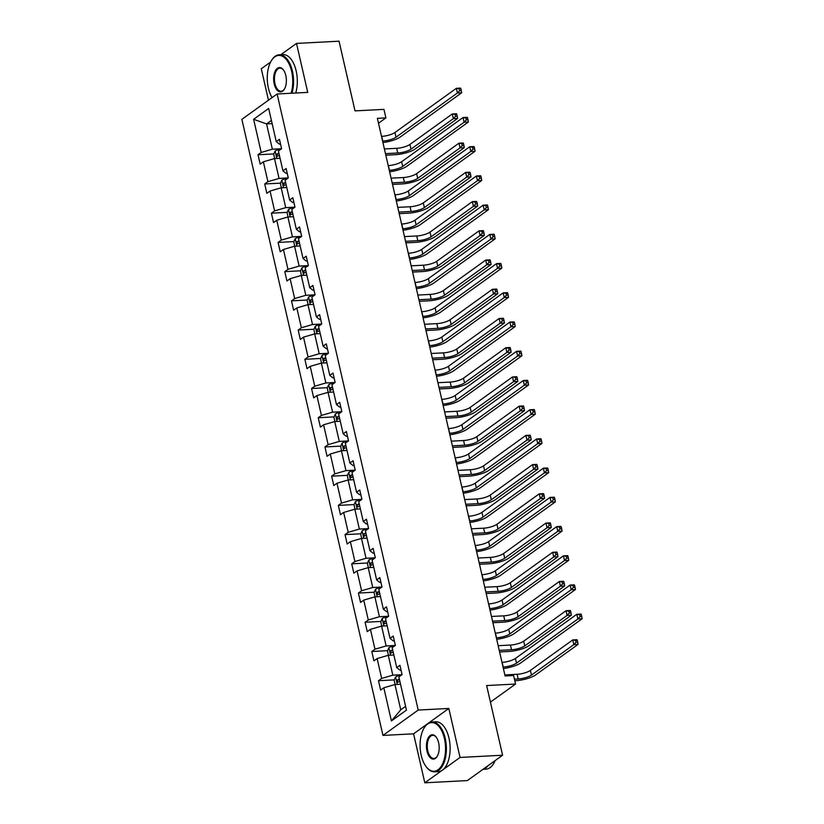 <?xml version="1.0" encoding="UTF-8"?>
<svg xmlns="http://www.w3.org/2000/svg" width="824" height="824" viewBox="0 0 824 824"><rect width="100%" height="100%" fill="white"/><g stroke="black" fill="none" stroke-linecap="round" stroke-linejoin="round"><path stroke-width="1.24" d="M448.833 708.455L413.586 733.824L424.813 782.8L460.049 757.441L448.833 708.455L418.211 710.051L277.111 93.987L307.743 92.391L296.516 43.414L280.84 54.693M270.591 62.068L261.28 68.773L268.469 100.209M296.516 43.414L339.055 41.2L355.01 110.88L383.943 109.376L385.889 117.894L377.382 118.337L505.091 675.958L513.599 675.515L515.556 684.044L486.634 685.547L502.589 755.227L467.342 780.586L424.813 782.8M460.049 757.441L502.589 755.227M413.586 733.824L382.964 735.41L241.865 119.346L277.111 93.987M400.536 684.239L394.964 684.528L400.752 709.814L391.41 720.938L383.819 687.783L380.626 690.079L378.484 680.717L394.263 679.893M394.964 684.528L383.819 687.783M418.211 710.051L382.964 735.41M393.841 655.018L388.269 655.307L392.821 675.165L381.677 678.42L378.484 680.717M381.677 678.42L377.124 658.561L373.931 660.858L371.789 651.496L387.568 650.672M387.156 625.797L381.584 626.086L386.126 645.944L374.982 649.199L371.789 651.496M374.982 649.199L370.429 629.34L367.247 631.637L365.094 622.274L380.873 621.451M380.461 596.576L374.889 596.864L379.431 616.723L368.287 619.978L365.094 622.274M368.287 619.978L363.744 600.119L360.552 602.416L358.409 593.053L374.189 592.229M373.766 567.355L368.194 567.654L372.747 587.502L361.592 590.756L358.409 593.053M361.592 590.756L357.049 570.898L353.857 573.195L351.714 563.832L367.494 563.008M367.071 538.134L361.499 538.433L366.052 558.281L354.907 561.535L351.714 563.832M354.907 561.535L350.354 541.677L347.162 543.974L345.019 534.611L360.799 533.787M360.387 508.923L354.814 509.211L359.357 529.059L348.212 532.314L345.019 534.611M348.212 532.314L343.659 512.456L340.477 514.753L338.324 505.39L354.104 504.566M353.692 479.702L348.119 479.99L352.662 499.838L341.517 503.093L338.324 505.39M341.517 503.093L336.975 483.235L333.782 485.532L331.639 476.169L347.419 475.345M346.997 450.481L341.424 450.769L345.977 470.628L334.822 473.872L331.639 476.169M334.822 473.872L330.28 454.014L327.087 456.311L324.944 446.948L340.724 446.124M340.302 421.26L334.729 421.548L339.282 441.407L328.137 444.651L324.944 446.948M328.137 444.651L323.585 424.803L320.392 427.089L318.249 417.727L334.029 416.903M333.617 392.039L328.045 392.327L332.587 412.185L321.442 415.43L318.249 417.727M321.442 415.43L316.89 395.582L313.707 397.879L311.554 388.506L327.334 387.692M326.922 362.817L321.35 363.106L325.892 382.964L314.747 386.209L311.554 388.506M314.747 386.209L310.205 366.361L307.012 368.658L304.87 359.285L320.649 358.471M320.227 333.596L314.655 333.885L319.207 353.743L308.052 356.988L304.87 359.285M308.052 356.988L303.51 337.14L300.317 339.437L298.175 330.063L313.954 329.25M313.542 304.375L307.96 304.664L312.512 324.522L301.368 327.767L298.175 330.063M301.368 327.767L296.815 307.918L293.622 310.215L291.48 300.842L307.259 300.029M306.847 275.154L301.275 275.443L305.817 295.301L294.673 298.556L291.48 300.842M294.673 298.556L290.12 278.697L286.937 280.994L284.785 271.632L300.564 270.808M300.152 245.933L294.58 246.222L299.122 266.08L287.978 269.335L284.785 271.632M287.978 269.335L283.435 249.476L280.242 251.773L278.1 242.411L293.88 241.587M293.457 216.712L287.885 217L292.438 236.859L281.283 240.114L278.1 242.411M281.283 240.114L276.74 220.255L273.547 222.552L271.405 213.189L287.185 212.365M286.773 187.491L281.19 187.79L285.743 207.638L274.598 210.893L271.405 213.189M274.598 210.893L270.045 191.034L266.852 193.331L264.71 183.968L280.49 183.144M280.078 158.27L274.505 158.569L279.048 178.417L267.903 181.671L264.71 183.968M267.903 181.671L263.361 161.813L260.168 164.11L258.015 154.747L273.805 153.923M272.136 123.621L266.564 123.909L272.353 149.196L261.208 152.45L258.015 154.747M261.208 152.45L253.617 119.295L268.665 108.469L276.256 141.615L279.449 139.328L281.602 148.691L278.409 150.988L282.951 170.836L286.144 168.539L288.287 177.912L285.094 180.209L289.646 200.057L292.839 197.76L294.982 207.133L291.789 209.43L296.341 229.278L299.524 226.981L301.677 236.354L298.484 238.651L303.026 258.499L306.219 256.202L308.361 265.575L305.179 267.862L309.721 287.72L312.914 285.423L315.056 294.786L311.863 297.083L316.416 316.941L319.609 314.644L321.751 324.007L318.558 326.304L323.111 346.162L326.294 343.866L328.446 353.228L325.253 355.525L329.796 375.384L332.989 373.087L335.131 382.449L331.948 384.746L336.491 404.605L339.684 402.308L341.826 411.67L338.633 413.967L343.186 433.826L346.379 431.529L348.521 440.892L345.328 443.188L349.881 463.047L353.063 460.75L355.216 470.113L352.023 472.409L356.565 492.268L359.758 489.971L361.901 499.334L358.718 501.631L363.26 521.489L366.453 519.192L368.596 528.555L365.403 530.852L369.955 550.7L373.148 548.403L375.291 557.776L372.098 560.073L376.65 579.921L379.833 577.624L381.986 586.997L378.793 589.294L383.335 609.142L386.528 606.845L388.671 616.218L385.488 618.515L390.03 638.363L393.223 636.066L395.366 645.439L392.173 647.726L396.725 667.584L399.918 665.287L402.061 674.65L398.868 676.947L406.459 710.103L391.41 720.938M396.725 667.584L399.867 670.097L401 670.036M402.019 674.691L392.821 675.165M388.269 655.307L377.124 658.561M390.03 638.363L393.172 640.876L394.305 640.814M395.324 645.47L386.126 645.944M381.584 626.086L370.429 629.34M383.335 609.142L386.487 611.655L387.62 611.593M388.629 616.249L379.431 616.723M374.889 596.864L363.744 600.119M376.65 579.921L379.792 582.434L380.925 582.372M381.934 587.028L372.747 587.502M368.194 567.654L357.049 570.898M369.955 550.7L373.097 553.213L374.23 553.151M375.25 557.807L366.052 558.281M361.499 538.433L350.354 541.677M363.26 521.489L366.402 523.992L367.535 523.93M368.555 528.586L359.357 529.059M354.814 509.211L343.659 512.456M356.565 492.268L359.717 494.771L360.85 494.709M361.86 499.365L352.662 499.838M348.119 479.99L336.975 483.235M349.881 463.047L353.022 465.55L354.155 465.488M355.165 470.144L345.977 470.628M341.424 450.769L330.28 454.014M343.186 433.826L346.327 436.329L347.46 436.267M348.48 440.922L339.282 441.407M334.729 421.548L323.585 424.803M336.491 404.605L339.632 407.108L340.765 407.046M341.785 411.701L332.587 412.185M328.045 392.327L316.89 395.582M329.796 375.384L332.947 377.886L334.081 377.835M335.09 382.48L325.892 382.964M321.35 363.106L310.205 366.361M323.111 346.162L326.252 348.665L327.386 348.614M328.395 353.259L319.207 353.743M314.655 333.885L303.51 337.14M316.416 316.941L319.558 319.444L320.691 319.393M321.71 324.038L312.512 324.522M307.96 304.664L296.815 307.918M309.721 287.72L312.873 290.223L313.996 290.172M315.015 294.817L305.817 295.301M301.275 275.443L290.12 278.697M303.026 258.499L306.178 261.012L307.311 260.95M308.32 265.606L299.122 266.08M294.58 246.222L283.435 249.476M296.341 229.278L299.483 231.791L300.616 231.729M301.625 236.385L292.438 236.859M287.885 217L276.74 220.255M289.646 200.057L292.788 202.57L293.921 202.508M294.941 207.164L285.743 207.638M281.19 187.79L270.045 191.034M282.951 170.836L286.103 173.349L287.236 173.287M288.246 177.943L279.048 178.417M274.505 158.569L263.361 161.813M276.256 141.615L279.408 144.128L280.541 144.066M378.504 123.219L385.889 117.894M490.424 702.12L515.556 684.044M400.752 709.814L405.593 706.333M281.551 148.722L272.353 149.196M271.405 120.428L266.564 123.909L253.617 119.295M382.583 141.069L382.758 141.058A9.981 2.709 167.1 0 0 396.025 137.186L457.413 93.009L456.341 88.323L460.595 88.106L460.884 88.683L459.174 88.776L459.607 90.65L461.306 90.558L460.884 88.683M381.512 136.382L381.677 136.372A9.981 2.709 167.1 0 0 394.954 132.499L456.341 88.323L459.174 88.776M459.607 90.65L457.413 93.009L461.667 92.793L400.279 136.969A14.976 4.069 -12.9 0 1 382.923 142.552M461.667 92.793L461.306 90.558M274.67 158.558L273.671 154.201L275.154 150.957A5.294 1.432 -12.9 0 1 279.243 149.371L281.314 148.897M385.467 153.635L397.734 152.996A9.981 2.709 167.1 0 0 411.001 149.123L453.344 118.656L457.598 118.44L415.255 148.907A14.976 4.069 -12.9 0 1 395.345 154.706L385.828 155.2M278.924 153.233A5.294 1.432 167.1 0 0 276.885 153.995L277.4 156.241A5.294 1.432 -12.9 0 1 279.439 155.478M384.396 148.948L396.663 148.31A9.981 2.709 167.1 0 0 409.93 144.437L452.273 113.97L456.527 113.753L456.805 114.33L455.106 114.423L455.538 116.297L457.238 116.205L456.805 114.33M455.538 116.297L453.344 118.656L452.273 113.97L455.106 114.423M457.598 118.44L457.238 116.205M291.088 93.266A24.36 12.7 -93 0 0 291.624 71.369A24.36 12.7 -93 0 0 271.261 60.873A24.36 12.7 -93 0 0 268.387 88.096A24.36 12.7 -93 0 0 272.064 97.623M271.405 60.636A24.957 13.009 87 0 1 271.549 60.389A24.957 13.009 87 0 1 279.223 54.775A24.957 13.009 87 0 1 292.427 71.132A24.957 13.009 87 0 1 291.974 93.215M285.815 75.55A12.175 6.345 87 0 1 284.383 89.157A12.175 6.345 87 0 1 274.196 83.914A12.175 6.345 87 0 1 275.813 70.009A12.175 6.345 87 0 1 283.384 69.896A12.175 6.345 87 0 1 285.815 75.55M283.549 70.133A11.577 6.036 -93 0 0 279.913 68.135A11.577 6.036 -93 0 0 274.989 83.677A11.577 6.036 -93 0 0 281.118 91.268A11.577 6.036 -93 0 0 284.527 88.899M279.223 54.775L282.962 54.58A24.957 13.009 87 0 1 296.166 70.936A24.957 13.009 87 0 1 295.713 93.019M444.435 738.562A24.36 12.7 -93 0 0 424.061 728.076A24.36 12.7 -93 0 0 421.198 755.289A24.36 12.7 -93 0 0 426.07 766.588A24.36 12.7 -93 0 0 441.201 766.361A24.36 12.7 -93 0 0 444.435 738.562M424.216 727.829A24.957 13.009 87 0 1 424.36 727.582A24.957 13.009 87 0 1 432.034 721.979A24.957 13.009 87 0 1 445.228 738.335A24.957 13.009 87 0 1 434.619 771.82A24.957 13.009 87 0 1 426.41 767.041A24.957 13.009 87 0 1 426.245 766.814M438.626 742.743A12.175 6.345 87 0 1 437.194 756.35A12.175 6.345 87 0 1 427.007 751.107A12.175 6.345 87 0 1 428.624 737.212A12.175 6.345 87 0 1 436.184 737.099A12.175 6.345 87 0 1 438.626 742.743M436.359 737.336A11.577 6.036 -93 0 0 432.724 735.338A11.577 6.036 -93 0 0 427.8 750.88A11.577 6.036 -93 0 0 433.929 758.461A11.577 6.036 -93 0 0 437.338 756.102M432.034 721.979L435.772 721.783A24.957 13.009 87 0 1 448.977 738.139A24.957 13.009 87 0 1 438.368 771.625L434.619 771.82M488.127 765.63A24.957 13.009 87 0 1 483.286 769.111M495.162 760.573A24.957 13.009 87 0 1 486.006 769.153L483.019 769.307M389.278 170.28L389.443 170.28A9.981 2.709 167.1 0 0 402.72 166.407L464.108 122.23L463.037 117.544L467.29 117.327L467.569 117.904L465.869 117.997L466.302 119.871L468.001 119.779L467.569 117.904M388.207 165.603L388.372 165.593A9.981 2.709 167.1 0 0 401.638 161.72L463.037 117.544L465.869 117.997M466.302 119.871L464.108 122.23L468.362 122.004L406.974 166.18A14.976 4.069 -12.9 0 1 389.618 171.773M468.362 122.004L468.001 119.779M395.973 199.501L396.138 199.501A9.981 2.709 167.1 0 0 409.404 195.628L470.803 151.451L469.732 146.765L473.985 146.548L474.264 147.125L472.564 147.218L472.997 149.082L474.696 149L474.264 147.125M394.902 194.825L395.067 194.814A9.981 2.709 167.1 0 0 408.333 190.941L469.732 146.765L472.564 147.218M472.997 149.082L470.803 151.451L475.057 151.225L413.658 195.401A14.976 4.069 -12.9 0 1 396.313 200.994M475.057 151.225L474.696 149M281.365 187.779L280.366 183.422L281.839 180.178A5.294 1.432 -12.9 0 1 285.938 178.592L288.009 178.118M392.162 182.856L404.419 182.217A9.981 2.709 167.1 0 0 417.696 178.345L460.029 147.877L464.283 147.65L421.95 178.118A14.976 4.069 -12.9 0 1 402.04 183.927L392.523 184.422M285.609 182.454A5.294 1.432 167.1 0 0 283.58 183.216L284.095 185.462A5.294 1.432 -12.9 0 1 286.124 184.7M391.081 178.169L403.348 177.531A9.981 2.709 167.1 0 0 416.625 173.658L458.958 143.191L463.212 142.974L463.5 143.551L461.801 143.644L462.223 145.518L463.933 145.426L463.5 143.551M462.223 145.518L460.029 147.877L458.958 143.191L461.801 143.644M464.283 147.65L463.933 145.426M288.05 217L287.061 212.643L288.534 209.399A5.294 1.432 -12.9 0 1 292.633 207.813L294.704 207.329M398.847 212.077L411.114 211.438A9.981 2.709 167.1 0 0 424.381 207.566L466.724 177.098L470.978 176.872L428.635 207.339A14.976 4.069 -12.9 0 1 408.735 213.148L399.207 213.643M292.304 211.675A5.294 1.432 167.1 0 0 290.275 212.438L290.79 214.683A5.294 1.432 -12.9 0 1 292.819 213.921M397.776 207.391L410.043 206.752A9.981 2.709 167.1 0 0 423.309 202.879L465.653 172.412L469.907 172.195L470.195 172.772L468.485 172.865L468.918 174.74L470.617 174.647L470.195 172.772M468.918 174.74L466.724 177.098L465.653 172.412L468.485 172.865M470.978 176.872L470.617 174.647M402.668 228.722L402.833 228.722A9.981 2.709 167.1 0 0 416.099 224.849L477.487 180.672L476.416 175.986L480.67 175.77L480.959 176.346L479.259 176.439L479.681 178.303L481.391 178.221L480.959 176.346M401.597 224.046L401.762 224.035A9.981 2.709 167.1 0 0 415.028 220.162L476.416 175.986L479.259 176.439M479.681 178.303L477.487 180.672L481.741 180.446L420.353 224.622A14.976 4.069 -12.9 0 1 403.008 230.215M481.741 180.446L481.391 178.221M294.745 246.222L293.746 241.865L295.229 238.62A5.294 1.432 -12.9 0 1 299.328 237.034L301.388 236.55M405.542 241.298L417.809 240.66A9.981 2.709 167.1 0 0 431.076 236.787L473.419 206.319L477.673 206.093L435.329 236.56A14.976 4.069 -12.9 0 1 415.43 242.369L405.902 242.864M298.999 240.896A5.294 1.432 167.1 0 0 296.97 241.659L297.485 243.904A5.294 1.432 -12.9 0 1 299.514 243.142M404.471 236.612L416.738 235.973A9.981 2.709 167.1 0 0 430.004 232.1L472.348 201.633L476.602 201.417L476.88 201.993L475.18 202.086L475.613 203.95L477.312 203.868L476.88 201.993M475.613 203.95L473.419 206.319L472.348 201.633L475.18 202.086M477.673 206.093L477.312 203.868M409.353 257.943L409.528 257.933A9.981 2.709 167.1 0 0 422.794 254.07L484.182 209.893L483.111 205.207L487.365 204.991L487.654 205.567L485.944 205.65L486.376 207.524L488.076 207.442L487.654 205.567M408.282 253.267L408.447 253.256A9.981 2.709 167.1 0 0 421.723 249.384L483.111 205.207L485.944 205.65M486.376 207.524L484.182 209.893L488.436 209.667L427.048 253.844A14.976 4.069 -12.9 0 1 409.693 259.426M488.436 209.667L488.076 207.442M301.44 275.432L300.441 271.086L301.914 267.841A5.294 1.432 -12.9 0 1 306.013 266.255L308.083 265.771M412.237 270.509L424.504 269.87A9.981 2.709 167.1 0 0 437.771 266.008L480.114 235.54L484.368 235.314L442.024 265.781A14.976 4.069 -12.9 0 1 422.115 271.59L412.597 272.085M305.694 270.107A5.294 1.432 167.1 0 0 303.654 270.88L304.169 273.125A5.294 1.432 -12.9 0 1 306.209 272.363M411.166 265.833L423.423 265.194A9.981 2.709 167.1 0 0 436.699 261.321L479.043 230.854L483.297 230.638L483.575 231.214L481.875 231.307L482.308 233.171L484.007 233.089L483.575 231.214M482.308 233.171L480.114 235.54L479.043 230.854L481.875 231.307M484.368 235.314L484.007 233.089M416.048 287.164L416.213 287.154A9.981 2.709 167.1 0 0 429.489 283.291L490.877 239.115L489.806 234.428L494.06 234.212L494.338 234.788L492.639 234.871L493.071 236.745L494.771 236.663L494.338 234.788M414.977 282.488L415.142 282.478A9.981 2.709 167.1 0 0 428.408 278.605L489.806 234.428L492.639 234.871M493.071 236.745L490.877 239.115L495.131 238.888L433.743 283.065A14.976 4.069 -12.9 0 1 416.388 288.647M495.131 238.888L494.771 236.663M308.135 304.653L307.136 300.307L308.609 297.062A5.294 1.432 -12.9 0 1 312.708 295.476L314.778 294.992M418.932 299.73L431.189 299.091A9.981 2.709 167.1 0 0 444.466 295.229L486.799 264.762L491.053 264.535L448.719 295.002A14.976 4.069 -12.9 0 1 428.81 300.812L419.292 301.306M312.378 299.328A5.294 1.432 167.1 0 0 310.349 300.101L310.864 302.346A5.294 1.432 -12.9 0 1 312.893 301.584M417.85 295.054L430.118 294.415A9.981 2.709 167.1 0 0 443.394 290.542L485.727 260.075L489.981 259.859L490.27 260.435L488.57 260.518L488.993 262.392L490.702 262.31L490.27 260.435M488.993 262.392L486.799 264.762L485.727 260.075L488.57 260.518M491.053 264.535L490.702 262.31M422.743 316.385L422.908 316.375A9.981 2.709 167.1 0 0 436.174 312.512L497.572 268.336L496.501 263.649L500.755 263.423L501.033 264.01L499.334 264.092L499.766 265.967L501.466 265.884L501.033 264.01M421.672 311.699L421.837 311.699A9.981 2.709 167.1 0 0 435.103 307.826L496.501 263.649L499.334 264.092M499.766 265.967L497.572 268.336L501.826 268.109L440.428 312.286A14.976 4.069 -12.9 0 1 423.083 317.868M501.826 268.109L501.466 265.884M314.82 333.875L313.831 329.528L315.304 326.283A5.294 1.432 -12.9 0 1 319.403 324.697L321.463 324.213M425.617 328.951L437.884 328.312A9.981 2.709 167.1 0 0 451.15 324.45L493.494 293.983L497.748 293.756L455.404 324.223A14.976 4.069 -12.9 0 1 435.505 330.033L425.977 330.527M319.073 328.549A5.294 1.432 167.1 0 0 317.044 329.322L317.559 331.567A5.294 1.432 -12.9 0 1 319.588 330.805M424.545 324.275L436.813 323.636A9.981 2.709 167.1 0 0 450.079 319.764L492.422 289.296L496.676 289.07L496.965 289.657L495.255 289.739L495.688 291.614L497.387 291.531L496.965 289.657M495.688 291.614L493.494 293.983L492.422 289.296L495.255 289.739M497.748 293.756L497.387 291.531M429.438 345.606L429.603 345.596A9.981 2.709 167.1 0 0 442.869 341.723L504.257 297.546L503.186 292.87L507.44 292.644L507.728 293.231L506.029 293.313L506.451 295.188L508.161 295.105L507.728 293.231M428.356 340.92L428.532 340.92A9.981 2.709 167.1 0 0 441.798 337.047L503.186 292.87L506.029 293.313M506.451 295.188L504.257 297.546L508.511 297.33L447.123 341.507A14.976 4.069 -12.9 0 1 429.778 347.089M508.511 297.33L508.161 295.105M321.514 363.096L320.515 358.749L321.999 355.505A5.294 1.432 -12.9 0 1 326.098 353.918L328.158 353.434M432.312 358.172L444.579 357.534A9.981 2.709 167.1 0 0 457.845 353.671L500.189 323.193L504.442 322.977L462.099 353.445A14.976 4.069 -12.9 0 1 442.2 359.254L432.672 359.748M325.768 357.771A5.294 1.432 167.1 0 0 323.739 358.533L324.254 360.788A5.294 1.432 -12.9 0 1 326.283 360.026M431.24 353.496L443.508 352.857A9.981 2.709 167.1 0 0 456.774 348.985L499.117 318.517L503.371 318.291L503.649 318.878L501.95 318.96L502.382 320.835L504.082 320.752L503.649 318.878M502.382 320.835L500.189 323.193L499.117 318.517L501.95 318.96M504.442 322.977L504.082 320.752M436.123 374.827L436.287 374.817A9.981 2.709 167.1 0 0 449.564 370.944L510.952 326.767L509.881 322.091L514.135 321.865L514.423 322.452L512.713 322.534L513.146 324.409L514.846 324.316L514.423 322.452M435.051 370.141L435.216 370.131A9.981 2.709 167.1 0 0 448.493 366.268L509.881 322.091L512.713 322.534M513.146 324.409L510.952 326.767L515.206 326.551L453.818 370.728A14.976 4.069 -12.9 0 1 436.463 376.311M515.206 326.551L514.846 324.316M328.209 392.317L327.21 387.97L328.683 384.726A5.294 1.432 -12.9 0 1 332.783 383.129L334.853 382.655M439.007 387.393L451.274 386.755A9.981 2.709 167.1 0 0 464.54 382.882L506.884 352.414L511.137 352.198L468.794 382.666A14.976 4.069 -12.9 0 1 448.884 388.475L439.367 388.969M332.463 386.992A5.294 1.432 167.1 0 0 330.424 387.754L330.939 390.01A5.294 1.432 -12.9 0 1 332.978 389.237M437.935 382.717L450.192 382.079A9.981 2.709 167.1 0 0 463.469 378.206L505.812 347.738L510.066 347.512L510.344 348.099L508.645 348.181L509.077 350.056L510.777 349.963L510.344 348.099M509.077 350.056L506.884 352.414L505.812 347.738L508.645 348.181M511.137 352.198L510.777 349.963M442.818 404.048L442.982 404.038A9.981 2.709 167.1 0 0 456.259 400.165L517.647 355.989L516.576 351.312L520.83 351.086L521.108 351.673L519.408 351.755L519.841 353.63L521.541 353.537L521.108 351.673M441.746 399.362L441.911 399.352A9.981 2.709 167.1 0 0 455.178 395.489L516.576 351.312L519.408 351.755M519.841 353.63L517.647 355.989L521.901 355.772L460.513 399.949A14.976 4.069 -12.9 0 1 443.158 405.532M521.901 355.772L521.541 353.537M449.513 433.269L449.677 433.259A9.981 2.709 167.1 0 0 462.944 429.386L524.342 385.21L523.271 380.534L527.525 380.307L527.803 380.884L526.103 380.976L526.536 382.851L528.236 382.758L527.803 380.884M448.441 428.583L448.606 428.573A9.981 2.709 167.1 0 0 461.873 424.71L523.271 380.534L526.103 380.976M526.536 382.851L524.342 385.21L528.596 384.993L467.198 429.17A14.976 4.069 -12.9 0 1 449.853 434.753M528.596 384.993L528.236 382.758M456.208 462.491L456.372 462.48A9.981 2.709 167.1 0 0 469.639 458.608L531.027 414.431L529.956 409.755L534.209 409.528L534.498 410.105L532.798 410.197L533.221 412.072L534.92 411.979L534.498 410.105M455.126 457.804L455.301 457.794A9.981 2.709 167.1 0 0 468.568 453.931L529.956 409.755L532.798 410.197M533.221 412.072L531.027 414.431L535.281 414.214L473.893 458.391A14.976 4.069 -12.9 0 1 456.548 463.974M535.281 414.214L534.92 411.979M462.892 491.712L463.057 491.701A9.981 2.709 167.1 0 0 476.334 487.829L537.722 443.652L536.651 438.965L540.904 438.749L541.193 439.326L539.483 439.419L539.916 441.293L541.615 441.201L541.193 439.326M461.821 487.025L461.986 487.015A9.981 2.709 167.1 0 0 475.263 483.142L536.651 438.965L539.483 439.419M539.916 441.293L537.722 443.652L541.976 443.436L480.588 487.612A14.976 4.069 -12.9 0 1 463.232 493.195M541.976 443.436L541.615 441.201M469.587 520.933L469.752 520.923A9.981 2.709 167.1 0 0 483.029 517.05L544.417 472.873L543.346 468.187L547.6 467.97L547.878 468.547L546.178 468.64L546.611 470.514L548.31 470.422L547.878 468.547M468.516 516.246L468.681 516.236A9.981 2.709 167.1 0 0 481.947 512.363L543.346 468.187L546.178 468.64M546.611 470.514L544.417 472.873L548.671 472.657L487.272 516.833A14.976 4.069 -12.9 0 1 469.927 522.416M548.671 472.657L548.31 470.422M476.282 550.154L476.447 550.144A9.981 2.709 167.1 0 0 489.714 546.271L551.112 502.094L550.041 497.408L554.294 497.191L554.573 497.768L552.873 497.861L553.306 499.735L555.005 499.643L554.573 497.768M475.211 545.467L475.376 545.457A9.981 2.709 167.1 0 0 488.642 541.584L550.041 497.408L552.873 497.861M553.306 499.735L551.112 502.094L555.366 501.868L493.967 546.044A14.976 4.069 -12.9 0 1 476.622 551.637M555.366 501.868L555.005 499.643M482.977 579.365L483.142 579.365A9.981 2.709 167.1 0 0 496.409 575.492L557.796 531.315L556.725 526.629L560.979 526.412L561.268 526.989L559.568 527.082L559.99 528.957L561.69 528.864L561.268 526.989M481.896 574.689L482.071 574.678A9.981 2.709 167.1 0 0 495.337 570.805L556.725 526.629L559.568 527.082M559.99 528.957L557.796 531.315L562.05 531.089L500.662 575.265A14.976 4.069 -12.9 0 1 483.317 580.858M562.05 531.089L561.69 528.864M489.662 608.586L489.827 608.586A9.981 2.709 167.1 0 0 503.103 604.713L564.491 560.536L563.42 555.85L567.674 555.634L567.963 556.21L566.253 556.303L566.685 558.167L568.385 558.085L567.963 556.21M488.591 603.91L488.756 603.899A9.981 2.709 167.1 0 0 502.032 600.026L563.42 555.85L566.253 556.303M566.685 558.167L564.491 560.536L568.745 560.31L507.357 604.486A14.976 4.069 -12.9 0 1 490.002 610.079M568.745 560.31L568.385 558.085M496.357 637.807L496.522 637.797A9.981 2.709 167.1 0 0 509.798 633.934L571.187 589.757L570.115 585.071L574.369 584.855L574.647 585.431L572.948 585.524L573.38 587.388L575.08 587.306L574.647 585.431M495.286 633.131L495.451 633.12A9.981 2.709 167.1 0 0 508.717 629.248L570.115 585.071L572.948 585.524M573.38 587.388L571.187 589.757L575.44 589.531L514.042 633.707A14.976 4.069 -12.9 0 1 496.697 639.29M575.44 589.531L575.08 587.306M503.052 667.028L503.217 667.018A9.981 2.709 167.1 0 0 516.483 663.155L577.881 618.979L576.81 614.292L581.054 614.076L581.342 614.653L579.643 614.735L580.075 616.61L581.775 616.527L581.342 614.653M501.981 662.352L502.146 662.341A9.981 2.709 167.1 0 0 515.412 658.469L576.81 614.292L579.643 614.735M580.075 616.61L577.881 618.979L582.135 618.752L520.737 662.929A14.976 4.069 -12.9 0 1 503.392 668.511M582.135 618.752L581.775 616.527M334.904 421.538L333.905 417.191L335.378 413.947A5.294 1.432 -12.9 0 1 339.478 412.35L341.548 411.876M445.702 416.614L457.959 415.976A9.981 2.709 167.1 0 0 471.235 412.103L513.568 381.636L517.822 381.419L475.489 411.887A14.976 4.069 -12.9 0 1 455.579 417.686L446.052 418.19M339.148 416.213A5.294 1.432 167.1 0 0 337.119 416.975L337.634 419.231A5.294 1.432 -12.9 0 1 339.663 418.458M444.62 411.928L456.887 411.289A9.981 2.709 167.1 0 0 470.164 407.427L512.497 376.959L516.751 376.733L517.039 377.32L515.34 377.402L515.762 379.277L517.462 379.184L517.039 377.32M515.762 379.277L513.568 381.636L512.497 376.959L515.34 377.402M517.822 381.419L517.462 379.184M341.589 450.759L340.6 446.412L342.073 443.168A5.294 1.432 -12.9 0 1 346.173 441.571L348.233 441.098M452.386 445.836L464.654 445.197A9.981 2.709 167.1 0 0 477.92 441.324L520.263 410.857L524.517 410.64L482.174 441.108A14.976 4.069 -12.9 0 1 462.274 446.907L452.747 447.411M345.843 445.434A5.294 1.432 167.1 0 0 343.814 446.196L344.329 448.441A5.294 1.432 -12.9 0 1 346.358 447.679M451.315 441.149L463.582 440.51A9.981 2.709 167.1 0 0 476.849 436.648L519.192 406.181L523.446 405.954L523.734 406.531L522.025 406.623L522.457 408.498L524.157 408.405L523.734 406.531M522.457 408.498L520.263 410.857L519.192 406.181L522.025 406.623M524.517 410.64L524.157 408.405M348.284 479.98L347.285 475.633L348.768 472.389A5.294 1.432 -12.9 0 1 352.868 470.792L354.928 470.319M459.081 475.057L471.349 474.418A9.981 2.709 167.1 0 0 484.615 470.545L526.958 440.078L531.212 439.862L488.869 470.329A14.976 4.069 -12.9 0 1 468.969 476.128L459.442 476.622M352.538 474.655A5.294 1.432 167.1 0 0 350.509 475.417L351.014 477.663A5.294 1.432 -12.9 0 1 353.053 476.9M458.01 470.37L470.277 469.732A9.981 2.709 167.1 0 0 483.544 465.869L525.887 435.402L530.141 435.175L530.419 435.752L528.72 435.844L529.152 437.719L530.852 437.626L530.419 435.752M529.152 437.719L526.958 440.078L525.887 435.402L528.72 435.844M531.212 439.862L530.852 437.626M354.979 509.201L353.98 504.844L355.453 501.61A5.294 1.432 -12.9 0 1 359.552 500.014L361.623 499.54M465.776 504.278L478.044 503.639A9.981 2.709 167.1 0 0 491.31 499.766L533.653 469.299L537.907 469.083L495.564 499.55A14.976 4.069 -12.9 0 1 475.654 505.349L466.137 505.843M359.233 503.876A5.294 1.432 167.1 0 0 357.194 504.638L357.709 506.884A5.294 1.432 -12.9 0 1 359.748 506.121M464.705 499.591L476.962 498.953A9.981 2.709 167.1 0 0 490.239 495.09L532.582 464.612L536.826 464.396L537.114 464.973L535.415 465.066L535.847 466.94L537.547 466.848L537.114 464.973M535.847 466.94L533.653 469.299L532.582 464.612L535.415 465.066M537.907 469.083L537.547 466.848M361.674 538.422L360.675 534.065L362.148 530.821A5.294 1.432 -12.9 0 1 366.247 529.235L368.318 528.761M472.471 533.499L484.728 532.86A9.981 2.709 167.1 0 0 498.005 528.987L540.338 498.52L544.592 498.304L502.259 528.771A14.976 4.069 -12.9 0 1 482.349 534.57L472.822 535.064M365.918 533.097A5.294 1.432 167.1 0 0 363.889 533.859L364.404 536.105A5.294 1.432 -12.9 0 1 366.433 535.342M471.39 528.812L483.657 528.174A9.981 2.709 167.1 0 0 496.923 524.301L539.267 493.834L543.521 493.617L543.809 494.194L542.11 494.287L542.532 496.161L544.231 496.069L543.809 494.194M542.532 496.161L540.338 498.52L539.267 493.834L542.11 494.287M544.592 498.304L544.231 496.069M368.359 567.643L367.37 563.286L368.843 560.042A5.294 1.432 -12.9 0 1 372.942 558.456L375.002 557.982M479.156 562.72L491.423 562.081A9.981 2.709 167.1 0 0 504.69 558.209L547.033 527.741L551.287 527.514L508.944 557.992A14.976 4.069 -12.9 0 1 489.044 563.791L479.517 564.286M372.613 562.318A5.294 1.432 167.1 0 0 370.584 563.08L371.099 565.326A5.294 1.432 -12.9 0 1 373.128 564.564M478.085 558.033L490.352 557.395A9.981 2.709 167.1 0 0 503.618 553.522L545.962 523.055L550.216 522.838L550.504 523.415L548.794 523.508L549.227 525.382L550.926 525.29L550.504 523.415M549.227 525.382L547.033 527.741L545.962 523.055L548.794 523.508M551.287 527.514L550.926 525.29M375.054 596.864L374.055 592.508L375.538 589.263A5.294 1.432 -12.9 0 1 379.627 587.677L381.697 587.193M485.851 591.941L498.118 591.302A9.981 2.709 167.1 0 0 511.385 587.43L553.728 556.962L557.982 556.736L515.639 587.203A14.976 4.069 -12.9 0 1 495.739 593.012L486.212 593.507M379.308 591.539A5.294 1.432 167.1 0 0 377.268 592.301L377.783 594.547A5.294 1.432 -12.9 0 1 379.823 593.785M484.78 587.255L497.047 586.616A9.981 2.709 167.1 0 0 510.313 582.743L552.657 552.276L556.911 552.059L557.189 552.636L555.489 552.729L555.922 554.604L557.621 554.511L557.189 552.636M555.922 554.604L553.728 556.962L552.657 552.276L555.489 552.729M557.982 556.736L557.621 554.511M381.749 626.086L380.75 621.729L382.223 618.484A5.294 1.432 -12.9 0 1 386.322 616.898L388.392 616.414M492.546 621.162L504.813 620.524A9.981 2.709 167.1 0 0 518.08 616.651L560.423 586.183L564.677 585.957L522.334 616.424A14.976 4.069 -12.9 0 1 502.424 622.233L492.907 622.728M386.003 620.76A5.294 1.432 167.1 0 0 383.963 621.523L384.478 623.768A5.294 1.432 -12.9 0 1 386.518 623.006M491.475 616.476L503.732 615.837A9.981 2.709 167.1 0 0 517.009 611.964L559.341 581.497L563.595 581.281L563.884 581.857L562.184 581.95L562.607 583.814L564.316 583.732L563.884 581.857M562.607 583.814L560.423 586.183L559.341 581.497L562.184 581.95M564.677 585.957L564.316 583.732M388.434 655.296L387.445 650.95L388.918 647.705A5.294 1.432 -12.9 0 1 393.017 646.119L395.087 645.635M499.231 650.373L511.498 649.745A9.981 2.709 167.1 0 0 524.775 645.872L567.108 615.404L571.362 615.178L529.029 645.645A14.976 4.069 -12.9 0 1 509.119 651.454L499.591 651.949M392.688 649.981A5.294 1.432 167.1 0 0 390.658 650.744L391.173 652.989A5.294 1.432 -12.9 0 1 393.202 652.227M498.159 645.697L510.427 645.058A9.981 2.709 167.1 0 0 523.693 641.185L566.036 610.718L570.29 610.502L570.579 611.078L568.879 611.171L569.302 613.035L571.001 612.953L570.579 611.078M569.302 613.035L567.108 615.404L566.036 610.718L568.879 611.171M571.362 615.178L571.001 612.953M395.129 684.517L394.13 680.171L395.613 676.926A5.294 1.432 -12.9 0 1 399.712 675.34L401.772 674.856M514.433 679.151L518.193 678.955A9.981 2.709 167.1 0 0 531.459 675.093L573.803 644.625L578.057 644.399L535.713 674.866A14.976 4.069 -12.9 0 1 515.814 680.676L514.794 680.727M399.382 679.192A5.294 1.432 167.1 0 0 397.353 679.965L397.868 682.21A5.294 1.432 -12.9 0 1 399.898 681.448M504.854 674.918L517.122 674.279A9.981 2.709 167.1 0 0 530.388 670.406L572.731 639.939L576.985 639.723L577.274 640.299L575.564 640.382L575.997 642.256L577.696 642.174L577.274 640.299M575.997 642.256L573.803 644.625L572.731 639.939L575.564 640.382M578.057 644.399L577.696 642.174M381.677 136.372L382.758 141.058M394.954 132.499L396.025 137.186M275.113 151.039L276.802 158.445M279.243 149.371L279.449 150.236M396.663 148.31L397.734 152.996M409.93 144.437L411.001 149.123M279.068 153.882L276.885 153.995M388.372 165.593L389.443 170.28M401.638 161.72L402.72 166.407M395.067 194.814L396.138 199.501M408.333 190.941L409.404 195.628M281.808 180.26L283.497 187.666M285.938 178.592L286.134 179.457M403.348 177.531L404.419 182.217M416.625 173.658L417.696 178.345M285.763 183.103L283.58 183.216M288.493 209.481L290.192 216.887M292.633 207.813L292.829 208.678M410.043 206.752L411.114 211.438M423.309 202.879L424.381 207.566M292.458 212.324L290.275 212.438M401.762 224.035L402.833 228.722M415.028 220.162L416.099 224.849M295.188 238.703L296.887 246.108M299.328 237.034L299.524 237.899M416.738 235.973L417.809 240.66M430.004 232.1L431.076 236.787M299.143 241.545L296.97 241.659M408.447 253.256L409.528 257.933M421.723 249.384L422.794 254.07M301.883 267.924L303.572 275.329M306.013 266.255L306.219 267.12M423.423 265.194L424.504 269.87M436.699 261.321L437.771 266.008M305.838 270.766L303.654 270.88M415.142 282.478L416.213 287.154M428.408 278.605L429.489 283.291M308.578 297.145L310.267 304.55M312.708 295.476L312.904 296.341M430.118 294.415L431.189 299.091M443.394 290.542L444.466 295.229M312.533 299.988L310.349 300.101M421.837 311.699L422.908 316.375M435.103 307.826L436.174 312.512M315.262 326.366L316.962 333.772M319.403 324.697L319.599 325.562M436.813 323.636L437.884 328.312M450.079 319.764L451.15 324.45M319.228 329.209L317.044 329.322M428.532 340.92L429.603 345.596M441.798 337.047L442.869 341.723M321.957 355.587L323.657 362.982M326.098 353.918L326.294 354.784M443.508 352.857L444.579 357.534M456.774 348.985L457.845 353.671M325.913 358.419L323.739 358.533M435.216 370.131L436.287 374.817M448.493 366.268L449.564 370.944M328.652 384.808L330.342 392.203M332.783 383.129L332.989 384.005M450.192 382.079L451.274 386.755M463.469 378.206L464.54 382.882M332.608 387.641L330.424 387.754M441.911 399.352L442.982 404.038M455.178 395.489L456.259 400.165M448.606 428.573L449.677 433.259M461.873 424.71L462.944 429.386M455.301 457.794L456.372 462.48M468.568 453.931L469.639 458.608M461.986 487.015L463.057 491.701M475.263 483.142L476.334 487.829M468.681 516.236L469.752 520.923M481.947 512.363L483.029 517.05M475.376 545.457L476.447 550.144M488.642 541.584L489.714 546.271M482.071 574.678L483.142 579.365M495.337 570.805L496.409 575.492M488.756 603.899L489.827 608.586M502.032 600.026L503.103 604.713M495.451 633.12L496.522 637.797M508.717 629.248L509.798 633.934M502.146 662.341L503.217 667.018M515.412 658.469L516.483 663.155M335.347 414.029L337.037 421.424M339.478 412.35L339.673 413.215M456.887 411.289L457.959 415.976M470.164 407.427L471.235 412.103M339.303 416.862L337.119 416.975M342.032 443.25L343.732 450.646M346.173 441.571L346.368 442.437M463.582 440.51L464.654 445.197M476.849 436.648L477.92 441.324M345.998 446.083L343.814 446.196M348.727 472.461L350.427 479.867M352.868 470.792L353.063 471.658M470.277 469.732L471.349 474.418M483.544 465.869L484.615 470.545M352.682 475.304L350.509 475.417M355.422 501.682L357.111 509.088M359.552 500.014L359.758 500.879M476.962 498.953L478.044 503.639M490.239 495.09L491.31 499.766M359.377 504.525L357.194 504.638M362.107 530.903L363.806 538.309M366.247 529.235L366.443 530.1M483.657 528.174L484.728 532.86M496.923 524.301L498.005 528.987M366.072 533.746L363.889 533.859M368.802 560.124L370.501 567.53M372.942 558.456L373.138 559.321M490.352 557.395L491.423 562.081M503.618 553.522L504.69 558.209M372.767 562.967L370.584 563.08M375.497 589.345L377.196 596.751M379.627 587.677L379.833 588.542M497.047 586.616L498.118 591.302M510.313 582.743L511.385 587.43M379.452 592.188L377.268 592.301M382.192 618.567L383.881 625.972M386.322 616.898L386.518 617.763M503.732 615.837L504.813 620.524M517.009 611.964L518.08 616.651M386.147 621.409L383.963 621.523M388.877 647.788L390.576 655.193M393.017 646.119L393.213 646.984M510.427 645.058L511.498 649.745M523.693 641.185L524.775 645.872M392.842 650.63L390.658 650.744M395.572 677.009L397.271 684.414M399.712 675.34L399.908 676.205M517.122 674.279L518.193 678.955M530.388 670.406L531.459 675.093M399.527 679.851L397.353 679.965"/></g></svg>
